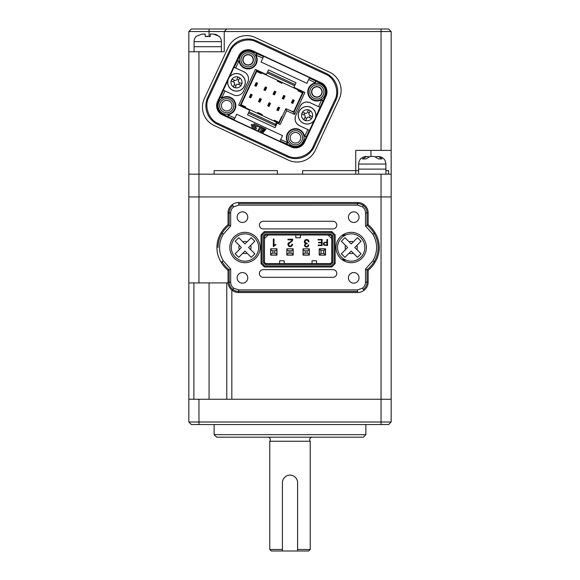 <?xml version="1.0" encoding="UTF-8"?>
<svg xmlns="http://www.w3.org/2000/svg" width="580" height="580" viewBox="0 0 580 580"><rect width="100%" height="100%" fill="white"/><g stroke="black" fill="none" stroke-linecap="round" stroke-linejoin="round"><path stroke-width="0.87" d="M391.159 422.015L388.636 424.546L191.364 424.546L188.841 422.015L391.159 422.015L391.159 196.932L188.841 196.932L188.841 51.765L224.243 51.765L224.243 31.53L188.841 31.53L188.841 51.765M381.046 424.546L381.046 399.257L391.159 399.257L231.833 399.257L231.833 290.058M228.063 282.917L188.841 282.917L188.841 196.932L198.954 196.932L198.954 174.167L188.841 174.167L198.954 174.167L198.954 51.765M391.159 174.167L198.954 174.167L277.356 174.167L277.356 170.629L277.356 174.167L355.757 174.167L355.757 170.629L358.607 170.629L355.757 170.629L355.757 150.394L391.159 150.394L391.159 196.932L381.046 196.932L381.046 399.257L188.841 399.257L188.841 282.917M226.773 399.257L226.773 282.917M363.341 437.189L216.659 437.189L214.129 434.659L365.871 434.659L363.341 437.189M214.129 424.546L214.129 434.659M365.871 424.546L365.871 434.659M188.841 422.015L188.841 399.257M247.769 217.159A5.314 5.314 0 0 0 242.454 211.852A5.314 5.314 0 0 0 237.14 217.159A5.314 5.314 0 0 0 242.454 222.474A5.314 5.314 0 0 0 247.769 217.159M359.042 277.863A5.314 5.314 0 0 0 353.735 272.549A5.314 5.314 0 0 0 348.421 277.863A5.314 5.314 0 0 0 353.735 283.171A5.314 5.314 0 0 0 359.042 277.863M359.042 217.167A5.314 5.314 0 0 0 353.735 211.852A5.314 5.314 0 0 0 348.421 217.167A5.314 5.314 0 0 0 353.735 222.474A5.314 5.314 0 0 0 359.042 217.167M247.762 277.856A5.314 5.314 0 0 0 242.454 272.549A5.314 5.314 0 0 0 237.14 277.856A5.314 5.314 0 0 0 242.454 283.171A5.314 5.314 0 0 0 247.762 277.856M368.148 270.309A29.341 29.341 0 0 0 375.064 262.225A27.818 27.818 0 0 0 375.064 232.798L374.107 233.377A28.217 28.217 0 0 0 367.031 225.25L365.516 226.004L365.516 212.867C365.465 210.359 364.436 208.343 362.42 206.806L357.526 205.131L238.663 205.124L233.762 206.799L232.856 205.588A8.997 8.997 0 0 0 229.158 212.86L230.673 212.86L230.673 226.004L229.158 225.25L229.158 212.86L228.042 212.86L228.042 224.714L229.158 225.25A28.217 28.217 0 0 0 222.075 233.37L223.38 234.153C220.842 238.264 219.566 242.715 219.544 247.508C219.566 252.307 220.842 256.759 223.373 260.869L222.075 261.645A28.217 28.217 0 0 0 229.158 269.773L230.673 269.019L230.673 282.156C230.724 284.664 231.754 286.68 233.762 288.216L238.663 289.899L357.526 289.899L362.42 288.224L363.334 289.435A8.997 8.997 0 0 0 367.031 282.163L365.516 282.163L365.516 269.019L367.031 269.773L367.031 282.163L368.148 282.163L368.148 270.309L367.031 269.773A28.217 28.217 0 0 0 374.107 261.652A26.702 26.702 0 0 0 374.107 233.377L372.81 234.153L365.516 226.004M336.03 247.515A15.174 15.174 0 0 1 351.204 232.341A15.174 15.174 0 0 1 366.379 247.515A15.174 15.174 0 0 1 351.204 262.689A15.174 15.174 0 0 1 336.03 247.515M229.811 247.515A15.174 15.174 0 0 1 244.985 232.341A15.174 15.174 0 0 1 260.159 247.515A15.174 15.174 0 0 1 244.985 262.689A15.174 15.174 0 0 1 229.811 247.515M332.942 228.926A3.835 3.835 0 0 0 336.777 225.091A3.835 3.835 0 0 0 332.942 221.256L263.24 221.256A3.835 3.835 0 0 0 259.405 225.091A3.835 3.835 0 0 0 263.24 228.926L332.942 228.926M332.942 277.312A3.835 3.835 0 0 0 336.777 273.477A3.835 3.835 0 0 0 332.942 269.642L263.24 269.642A3.835 3.835 0 0 0 259.405 273.477A3.835 3.835 0 0 0 263.24 277.312L332.942 277.312M324.575 242.744L323.915 243.854L324.278 244.782L326.953 245.072L326.953 242.585L325.213 242.6M323.93 243.629L324.343 242.868L325.626 242.585M312.004 263.574L312.004 260.79L316.557 260.79L316.557 263.574M284.185 263.574L284.185 260.79L279.632 260.79L279.632 263.574M300.368 234.994L300.368 237.778L295.814 237.778L295.814 234.994M264.458 262.247L265.785 263.574L265.364 264.582L330.825 264.582L332.739 262.668L332.739 235.9L330.825 233.979L265.364 233.979L263.443 235.9L263.443 262.668L264.458 262.247L264.458 236.321L265.785 234.994L330.404 234.994L331.731 236.321L331.731 262.247L332.739 262.668M264.458 238.641L268.105 234.994M331.731 238.641L328.077 234.994M265.785 263.574L330.404 263.574L331.731 262.247M321.581 242.817L321.581 245.072L318.166 245.072L318.166 245.543L322.125 245.543L322.125 239.475L318.072 239.475L318.072 239.939L321.581 239.939L321.581 242.353L318.464 242.353L318.464 242.817L321.581 242.817M309.031 241.809L308.4 240.113L306.668 239.475L304.95 240.076L304.319 241.693L304.616 242.911L305.537 243.564L304.514 245.195L305.08 246.601L306.602 247.131L308.205 246.529L308.836 244.898L308.147 244.898L307.726 246.116L306.61 246.543L305.587 246.159L305.196 245.151L305.645 244.064L307.197 243.701L307.197 243.194L305.479 242.839L305 241.7L305.45 240.497L306.704 240.062L307.907 240.526L308.342 241.824L309.031 241.809M275.863 244.999L275.863 244.542L274.021 244.956L274.021 239.054L273.332 239.054L273.332 246.471L273.941 246.471L274.442 245.347L275.863 244.999M319.21 255.127L325.532 255.127L325.532 248.798L319.21 248.798L319.21 255.127M288.55 244.825L289 243.397L292.298 240.961L292.755 239.25L287.977 239.25L287.977 239.837L292.066 239.837L291.624 240.838L287.999 243.716L288.463 246.13L290.116 246.71L291.899 246.116L292.559 244.289L291.87 244.289L291.428 245.659L290.152 246.123L288.97 245.724L288.651 243.941L290.152 242.607M326.953 239.475L326.953 242.121L323.937 242.549L323.372 243.839L323.879 245.115L327.497 245.543L327.497 239.475L326.953 239.475M308.661 240.432L308.082 239.844M307.045 239.489L306.668 239.475M305.239 239.844L304.71 240.345M304.514 245.195L304.543 245.608M304.87 246.369L305.341 246.804M307.958 245.775L307.545 246.275M305.211 245.355L305.211 244.905M305.725 242.991L305.298 242.657M305.044 242.106L305.015 241.432M306.704 240.062L307.117 240.098M274.289 245.492L274.688 245.202M275.399 245.021L275.812 244.999M274.021 244.956L275.536 244.542M291.762 240.664L291.414 241.048M289.094 242.498L288.449 243.02L289.094 242.498M287.999 243.716L287.847 244.542M290.116 246.71L290.5 246.696M292.53 244.688L292.559 244.289M290.428 246.108L289.891 246.108M288.536 244.571L288.651 243.941M292.066 241.251L292.465 240.693M263.443 262.668L265.364 264.582M330.404 263.574L330.825 264.582M331.731 236.321L332.739 235.9M330.404 234.994L330.825 233.979M265.785 234.994L265.364 233.979M264.458 236.321L263.443 235.9M309.35 248.798L303.028 248.798L303.028 255.127L309.35 255.127L309.35 248.798M293.161 248.798L286.839 248.798L286.839 255.127L293.161 255.127L293.161 248.798M276.979 248.798L270.65 248.798L270.65 255.12L276.979 255.12L276.979 248.798M331.397 265.974L331.818 266.988L335.146 263.661L334.131 263.24L331.397 265.974L264.785 265.974L262.051 263.24L261.043 263.661L264.364 266.988L264.785 265.974M334.131 235.32L335.146 234.907L331.818 231.579L331.397 232.587L334.131 235.32L334.131 263.24M331.397 232.587L264.785 232.587L262.051 235.32L262.051 263.24M264.785 232.587L264.371 231.579L261.043 234.9L262.051 235.32M346.05 260.159L342.816 260.159M342.816 234.871L346.043 234.871M335.146 263.661L335.146 234.907M264.364 266.988L331.818 266.988L264.364 266.988M261.043 234.9L261.043 263.661L261.043 234.9M331.818 231.579L264.371 231.579L331.818 231.579M230.673 282.156L229.158 282.156A8.997 8.997 0 0 0 232.856 289.435L233.762 288.216M365.516 212.867L367.031 212.867A8.997 8.997 0 0 0 363.334 205.588L362.42 206.806M223.373 260.869L230.673 269.019M238.663 292.53L238.663 291.414A9.505 9.505 0 0 1 232.856 289.435L232.181 290.326A10.621 10.621 0 0 0 238.663 292.53L357.526 292.53L357.526 291.414L238.663 291.414L238.663 289.899M363.334 289.435L364.001 290.326A10.621 10.621 0 0 1 357.526 292.53M362.42 288.224C364.436 286.68 365.465 284.664 365.516 282.163M365.516 269.019L372.81 260.869L375.064 262.225M372.81 260.869C377.877 251.952 377.877 243.049 372.81 234.153M357.526 202.493L357.526 203.609A9.505 9.505 0 0 1 363.334 205.588L364.001 204.696A10.621 10.621 0 0 0 357.526 202.493L238.663 202.493L238.663 203.609L357.526 203.609L357.526 205.131M232.856 205.588L232.188 204.696A10.621 10.621 0 0 1 238.663 202.493M233.762 206.799C231.754 208.343 230.724 210.359 230.673 212.86M230.673 226.004L223.38 234.153M218.029 247.508A26.702 26.702 0 0 1 222.075 233.37L221.118 232.798A27.818 27.818 0 0 0 221.118 262.225L222.075 261.645M221.118 262.225A29.341 29.341 0 0 0 228.042 270.309L228.042 282.156A10.114 10.114 0 0 0 232.181 290.326M228.042 282.156L229.158 282.156L229.158 269.773L228.042 270.309M364.001 290.326A10.114 10.114 0 0 0 368.148 282.163M375.064 232.798A29.341 29.341 0 0 0 368.148 224.714L368.148 212.867A10.114 10.114 0 0 0 364.001 204.696M368.148 212.867L367.031 212.867L367.031 225.25L368.148 224.714M232.188 204.696A10.114 10.114 0 0 0 228.042 212.86M228.042 224.714A29.341 29.341 0 0 0 221.118 232.798M272.549 255.12L270.78 254.997L270.78 248.798M270.78 254.997L276.849 254.997L276.849 248.798M276.849 249.813L274.826 250.821L272.803 250.821L272.803 253.097L274.826 253.097L276.849 254.112M272.803 253.097L270.78 254.112M274.826 250.821L274.826 253.097M272.803 250.821L270.78 249.813M276.849 248.929L272.549 248.798M341.932 259.521L344.708 259.521M344.708 235.502L341.932 235.502M320.979 253.38L320.979 250.596L319.341 248.95L325.409 248.95L325.409 255.026L319.333 255.026L320.979 253.38L323.763 253.38L325.409 254.895M325.409 249.081L323.763 250.596L323.763 253.38M323.763 250.596L320.979 250.596M319.333 254.895L319.341 249.081M288.738 255.127L286.962 254.997L286.962 248.798M286.962 254.997L293.038 254.997L293.038 248.798M293.038 249.813L291.015 250.821L288.992 250.821L288.992 253.097L291.015 253.097L293.038 254.112M288.992 253.097L286.962 254.112M291.015 250.821L291.015 253.097M288.992 250.821L286.962 249.813M293.038 248.929L288.738 248.798M304.921 255.127L303.151 254.997L303.151 248.798M303.151 254.997L309.22 254.997L309.22 248.798M309.22 249.813L307.197 250.828L305.174 250.828L305.174 253.097L307.197 253.097L309.22 254.112M305.174 253.097L303.151 254.112M307.197 250.828L307.197 253.097M305.174 250.828L303.151 249.813M309.22 248.929L304.921 248.798M381.046 174.167L381.046 196.932L198.954 196.932L198.954 282.917M321.922 91.915A5.061 5.061 0 0 0 316.861 86.855A5.061 5.061 0 0 0 311.801 91.915A5.061 5.061 0 0 0 316.861 96.969A5.061 5.061 0 0 0 321.922 91.915M253.155 59.849A5.061 5.061 0 0 0 248.095 54.788A5.061 5.061 0 0 0 243.042 59.849A5.061 5.061 0 0 0 248.095 64.909A5.061 5.061 0 0 0 253.155 59.849M341.127 90.444A20.235 20.235 0 0 0 329.447 72.108L255.178 37.475A20.235 20.235 0 0 0 228.295 47.263L204.349 98.607A20.235 20.235 0 0 0 214.136 125.497L288.405 160.124A20.235 20.235 0 0 0 315.288 150.343L339.227 98.999A20.235 20.235 0 0 0 341.127 90.444M385.917 170.629L388.636 170.629L385.917 170.629M355.757 170.629L302.644 170.629L302.644 174.167L302.644 170.629L355.757 170.629M277.356 170.629L214.129 170.629L214.129 174.167L214.129 170.629L277.356 170.629M381.046 29L381.046 31.53L224.243 31.53L226.773 29L388.636 29L391.159 31.53L381.046 31.53L381.046 150.394M391.159 150.394L391.159 31.53M188.841 31.53L191.364 29L226.773 29M388.636 174.167L388.636 170.629L388.636 174.167M253.032 239.468L251.242 237.677L244.985 243.933L238.721 237.677L235.146 241.251L241.403 247.515L235.146 253.772L238.721 257.346L244.985 251.089L251.242 257.346L254.816 253.772L248.559 247.515L254.816 241.251L253.032 239.468L254.526 240.961M235.328 257.172A13.659 13.659 0 0 1 235.328 237.858A13.659 13.659 0 0 1 254.642 237.858A13.659 13.659 0 0 1 254.642 257.172A13.659 13.659 0 0 1 235.328 257.172A13.659 13.659 0 0 0 254.642 257.172A13.659 13.659 0 0 0 254.642 237.858M235.219 253.699L236.937 255.562M238.431 257.056L238.721 257.346L242.868 253.199A6.068 6.068 0 0 0 247.094 253.199M235.444 240.961L235.146 241.251L239.293 245.398A6.068 6.068 0 0 0 239.293 249.625M254.526 254.062L254.816 253.772L250.676 249.625A6.068 6.068 0 0 0 250.676 245.398M359.252 239.468L357.461 237.677L351.204 243.933L344.948 237.677L341.366 241.251L347.63 247.515L341.366 253.772L344.948 257.346L351.204 251.089L357.461 257.346L361.043 253.772L354.779 247.515L361.043 241.251L359.252 239.468L360.963 241.323M341.548 257.172A13.659 13.659 0 0 1 341.548 237.858A13.659 13.659 0 0 1 360.861 237.858A13.659 13.659 0 0 1 360.861 257.172A13.659 13.659 0 0 1 341.548 257.172A13.659 13.659 0 0 0 360.861 257.172A13.659 13.659 0 0 0 360.861 237.858M341.439 253.699L343.157 255.562M344.65 257.056L345.02 257.274M341.663 240.961L341.439 241.323M360.745 254.062L361.043 253.772L356.896 249.625A6.068 6.068 0 0 0 356.896 245.398M374.375 156.462L370.149 156.462L374.375 156.462L378.522 158.92L382.097 158.92L378.334 156.462L375.84 156.716M385.917 174.167L385.917 169.113L358.607 169.113L358.607 164.053C359.056 159.442 361.587 156.912 366.19 156.462L366.575 156.462L366.19 156.462M368.684 156.716L366.575 156.462L362.427 158.92L366.002 158.92L370.149 156.462M358.607 164.053L385.917 164.053L385.917 169.113L358.607 169.113L358.607 174.167M196.359 36.228L202.217 34.06L205.211 34.06L205.211 36.511L210.264 36.511L210.264 34.06L213.251 34.06L219.117 36.228A7.591 7.591 0 0 1 221.393 41.644L194.082 41.644A7.591 7.591 0 0 1 196.359 36.228M221.393 51.765L221.393 46.705L194.082 46.705L194.082 41.644M194.082 51.765L194.082 46.705L221.393 46.705L221.393 41.644M205.211 34.148L202.217 34.06M207.763 36.228L205.211 36.511M219.088 36.482L216.333 34.633M215.854 34.459L213.251 34.06M312.257 437.189A2.53 2.53 0 0 0 310.235 441.235L310.235 549.485L308.712 551L282.409 551L282.409 482.712L282.409 549.485L269.765 549.485L269.765 441.235L310.235 441.235M267.743 437.189A2.53 2.53 0 0 1 269.765 441.235M282.409 482.712A7.591 7.591 0 0 1 290 475.129A7.591 7.591 0 0 1 297.591 482.712L297.591 549.485L310.235 549.485M282.409 551L271.288 551L269.765 549.485M297.591 482.712L297.591 551M297.728 132.943A5.314 5.314 0 0 0 290.674 135.51A5.314 5.314 0 0 0 293.241 142.571A5.314 5.314 0 0 0 300.295 139.998A5.314 5.314 0 0 0 297.728 132.943M228.962 100.876A5.314 5.314 0 0 0 221.908 103.443A5.314 5.314 0 0 0 224.475 110.504A5.314 5.314 0 0 0 231.536 107.938A5.314 5.314 0 0 0 228.962 100.876M319.109 87.102A5.314 5.314 0 0 0 312.047 89.668A5.314 5.314 0 0 0 314.614 96.729A5.314 5.314 0 0 0 321.675 94.156A5.314 5.314 0 0 0 319.109 87.102M250.343 55.035A5.314 5.314 0 0 0 243.281 57.601A5.314 5.314 0 0 0 245.855 64.663A5.314 5.314 0 0 0 252.909 62.096A5.314 5.314 0 0 0 250.343 55.035M222.002 97.723L223.605 97.135L221.226 97.687L220.733 96.345L221.27 97.672L221.814 97.752L224.989 90.93L223.358 90.168L227.889 80.453M223.09 113.484A8.598 8.598 0 0 1 218.928 102.058A8.598 8.598 0 0 1 230.354 97.897A8.598 8.598 0 0 1 234.516 109.323A8.598 8.598 0 0 1 223.09 113.484M229.716 99.274A7.083 7.083 0 0 0 220.306 102.696A7.083 7.083 0 0 0 223.728 112.107A7.083 7.083 0 0 0 233.138 108.685A7.083 7.083 0 0 0 229.716 99.274M291.849 145.551A8.598 8.598 0 0 1 287.695 134.125A8.598 8.598 0 0 1 299.12 129.963A8.598 8.598 0 0 1 303.275 141.389A8.598 8.598 0 0 1 291.849 145.551M298.475 131.341A7.083 7.083 0 0 0 289.065 134.763A7.083 7.083 0 0 0 292.494 144.174A7.083 7.083 0 0 0 301.904 140.751A7.083 7.083 0 0 0 298.475 131.341M319.971 100.471L321.508 99.912L319.971 100.471A9.106 9.106 0 0 1 307.762 91.517A9.106 9.106 0 0 1 313.744 83.361L315.353 82.773L313.744 83.361M313.229 99.709A8.598 8.598 0 0 1 309.067 88.276A8.598 8.598 0 0 1 320.493 84.122A8.598 8.598 0 0 1 324.655 95.548A8.598 8.598 0 0 1 313.229 99.709M319.856 85.499A7.083 7.083 0 0 0 310.445 88.921A7.083 7.083 0 0 0 313.867 98.332A7.083 7.083 0 0 0 323.277 94.91A7.083 7.083 0 0 0 319.856 85.499M256.65 56.731L256.07 55.129L256.65 56.731A9.106 9.106 0 0 1 244.252 68.099A9.106 9.106 0 0 1 239.54 62.966L238.96 61.357L239.54 62.966M238.982 61.429L238.452 60.835L237.089 61.27L238.431 60.784L238.96 61.357M244.463 67.642A8.598 8.598 0 0 1 240.301 56.217A8.598 8.598 0 0 1 251.735 52.055A8.598 8.598 0 0 1 255.889 63.481A8.598 8.598 0 0 1 244.463 67.642M251.089 53.432A7.083 7.083 0 0 0 241.679 56.855A7.083 7.083 0 0 0 245.108 66.265A7.083 7.083 0 0 0 254.518 62.843A7.083 7.083 0 0 0 251.089 53.432M286.6 110.729L285.868 108.714L291.704 111.157L293.886 112.455L294.618 114.47L286.6 110.729L280.183 124.482L277.204 123.09L275.072 127.68L247.566 114.854L249.704 110.265L238.699 105.139L255.374 69.382L266.372 74.508L268.511 69.926L296.017 82.751L293.879 87.333L304.884 92.466L294.618 114.47M278.813 123.844L285.868 108.714M229.52 76.966L234.052 67.251L244.129 71.949A7.591 7.591 0 0 1 247.798 82.034L243.52 91.205A7.591 7.591 0 0 1 233.443 94.874L224.989 90.93M251.865 124.359L252.112 124.417A0.58 0.58 0 0 0 251.343 124.693A0.58 0.58 0 0 0 251.626 125.461L251.466 125.353M280.727 139.483L279.857 141.339L234.015 119.966L236.683 114.246L282.525 135.619L280.727 139.483L287.542 142.666L286.926 140.868A9.106 9.106 0 0 1 292.371 129.202A9.106 9.106 0 0 1 304.043 134.64L304.623 136.249L304.043 134.64M240.076 105.778L256.751 70.02M314.063 120.64L309.531 130.355L307.9 129.594L304.601 136.177M307.9 129.594L299.454 125.657A7.591 7.591 0 0 1 295.786 115.572L300.056 106.401A7.591 7.591 0 0 1 310.14 102.732L318.587 106.669L321.581 99.883C322.582 99.811 323.002 100.275 322.842 101.261L325.358 95.874A9.374 9.374 0 0 0 320.82 83.418L315.433 80.903L315.353 82.773M308.698 79.496L306.9 83.361L261.051 61.987L263.719 56.267L309.56 77.64L308.698 79.496L315.281 82.802M262.856 58.123L256.092 55.201M238.858 61.19L235.683 68.012M223.605 97.135A9.106 9.106 0 0 1 235.277 102.58A9.106 9.106 0 0 1 229.832 114.246L228.063 114.927L234.886 118.11M303.507 91.828L293.886 112.455M234.255 67.345L239.598 55.89A9.374 9.374 0 0 1 252.061 51.352L257.447 53.867L256.034 54.941M217.551 101.413L238.931 55.571A10.114 10.114 0 0 1 252.373 50.678L321.139 82.744A10.114 10.114 0 0 1 326.032 96.186L304.652 142.035A10.114 10.114 0 0 1 291.211 146.921L222.444 114.862A10.114 10.114 0 0 1 217.551 101.413L218.225 101.732L223.568 90.27M256.07 55.129C255.998 54.128 256.454 53.708 257.447 53.867L263.523 56.695M309.365 78.075L315.433 80.903L315.52 82.679M318.587 106.669L320.015 107.336L322.842 101.261L321.769 99.854M320.015 107.336L315.694 117.145M300.056 106.401C302.412 102.413 305.776 101.196 310.14 102.732M299.454 125.657C295.466 123.301 294.241 119.937 295.786 115.572M309.321 130.261L303.978 141.716A9.374 9.374 0 0 1 291.522 146.254L286.136 143.738L287.542 142.666M304.717 136.416L306.494 136.329L304.623 136.249M286.926 140.868L287.513 142.477C287.586 143.477 287.129 143.898 286.136 143.738L280.06 140.911M234.219 119.531L228.143 116.696L228.23 114.833L229.832 114.246M218.225 101.732A9.374 9.374 0 0 0 222.756 114.188L228.143 116.696L228.063 114.927M256.135 41.833C247.645 37.026 233.776 42.072 230.354 51.214L208.706 97.65C203.899 106.147 208.945 120.009 218.087 123.431L287.448 155.774C295.938 160.58 309.807 155.534 313.222 146.392L334.877 99.956C339.684 91.459 334.638 77.59 325.496 74.175L256.135 41.833L256.563 40.912A20.409 20.409 0 0 0 229.441 50.786L207.785 97.222A20.409 20.409 0 0 0 217.66 124.345L287.02 156.687A20.409 20.409 0 0 0 314.142 146.82L335.798 100.383A20.409 20.409 0 0 0 325.924 73.254L256.563 40.912M251.626 125.461L255.222 127.136A0.58 0.58 0 0 0 255.99 126.86A0.58 0.58 0 0 0 255.707 126.092L252.112 124.417M254.489 123.917A0.58 0.58 0 0 0 253.721 124.193A0.58 0.58 0 0 0 254.004 124.961L257.6 126.636A0.58 0.58 0 0 0 258.368 126.36A0.58 0.58 0 0 0 258.086 125.592L254.489 123.917M252.554 126.23A0.58 0.58 0 0 0 251.785 126.513A0.58 0.58 0 0 0 252.068 127.274L255.664 128.956A0.58 0.58 0 0 0 256.433 128.673A0.58 0.58 0 0 0 256.15 127.904L252.554 126.23M259.572 126.288L258.97 127.013L260.072 127.528L257.969 130.029L258.963 130.493L261.058 127.984L262.131 128.484L262.74 127.759L259.572 126.288M263.044 127.904L260.333 131.131L263.248 132.494L263.856 131.769L261.913 130.862L262.399 130.282L264.342 131.189L264.886 130.543L262.936 129.637L263.407 129.079L265.35 129.985L265.959 129.268L263.044 127.904M292.284 111.708L292.494 111.251L293.639 111.781L302.463 92.872L297.873 90.734L298.25 89.936L300.774 91.111L302.463 92.872M303.05 91.611L302.499 92.793M276.029 125.613L275.137 125.476M248.95 111.875L275.543 124.272L275.007 125.418L248.421 113.02L275.029 125.425M257.208 70.238L240.533 105.995M256.121 86.311A0.761 0.761 0 0 0 256.171 86.217L254.794 85.579A0.761 0.761 0 0 0 254.758 85.673M250.785 94.192A0.761 0.761 0 0 0 250.734 94.286L252.112 94.924A0.761 0.761 0 0 0 252.148 94.83M265.292 90.581A0.761 0.761 0 0 0 265.343 90.494L263.965 89.849A0.761 0.761 0 0 0 263.929 89.951M274.456 94.859A0.761 0.761 0 0 0 274.507 94.765L273.137 94.127A0.761 0.761 0 0 0 273.093 94.221M283.627 99.136A0.761 0.761 0 0 0 283.678 99.042L282.3 98.404A0.761 0.761 0 0 0 282.264 98.499M292.798 103.407A0.761 0.761 0 0 0 292.849 103.32L291.472 102.674A0.761 0.761 0 0 0 291.435 102.776M259.956 98.469A0.761 0.761 0 0 0 259.905 98.564L261.275 99.202A0.761 0.761 0 0 0 261.319 99.107M269.12 102.747A0.761 0.761 0 0 0 269.069 102.834L270.447 103.479A0.761 0.761 0 0 0 270.483 103.385M278.291 107.025A0.761 0.761 0 0 0 278.24 107.112L279.618 107.757A0.761 0.761 0 0 0 279.654 107.655M282.126 116.74L281.662 116.522L278.349 123.627M254.794 85.579L256.186 82.599L257.563 83.237L256.171 86.217M257.346 83.694L256.57 84.172L255.976 83.056M256.055 86.398L256.57 84.172M256.113 83.955L255.468 85.332L255.925 85.543M255.468 85.332L254.736 85.782M252.112 94.924L250.719 97.904L249.349 97.266L250.734 94.286M249.56 96.809L250.335 96.331L250.937 97.447M250.85 94.105L250.335 96.331M250.799 96.548L251.437 95.171L250.981 94.96M251.437 95.171L252.169 94.721M263.965 89.849L265.357 86.869L266.727 87.515L265.343 90.494M266.517 87.972L265.277 88.233L265.14 87.326M265.227 90.668L265.734 88.443M265.277 88.233L264.639 89.61L265.096 89.82M264.639 89.61L263.9 90.052M273.137 94.127L274.521 91.147L275.899 91.785L274.507 94.765M275.688 92.242L274.449 92.51L274.311 91.604M274.391 94.946L274.906 92.72M274.449 92.51L273.803 93.88L274.267 94.098M273.803 93.88L273.071 94.33M282.3 98.404L283.692 95.424L285.07 96.062L283.678 99.042M284.852 96.519L284.077 96.998L283.482 95.881M283.562 99.224L284.077 96.998M283.613 96.78L282.975 98.158L283.431 98.368M282.975 98.158L282.243 98.607M291.472 102.674L292.864 99.695L294.234 100.34L292.849 103.32M294.024 100.797L292.784 101.058L292.646 100.151M292.733 103.494L293.241 101.268M292.784 101.058L292.146 102.435L292.603 102.646M292.146 102.435L291.406 102.877M261.275 99.202L259.891 102.181L258.513 101.543L259.905 98.564M258.731 101.087L259.507 100.608L260.101 101.725M260.021 98.382L259.507 100.608M259.963 100.826L260.608 99.448L260.152 99.231M260.608 99.448L261.341 98.999M270.447 103.479L269.055 106.459L267.685 105.814L269.069 102.834M267.895 105.357L269.135 105.096L269.272 106.002M269.185 102.66L268.678 104.886M269.135 105.096L269.773 103.726L269.316 103.508M269.773 103.726L270.512 103.276M279.618 107.757L278.226 110.737L276.849 110.091L278.24 107.112M277.066 109.635L278.306 109.374L278.436 110.28M278.356 106.938L277.842 109.156M278.306 109.374L278.944 107.996L278.487 107.786M278.944 107.996L279.676 107.554M277.624 80.316L282.206 82.454L281.829 83.252L277.247 81.113L277.624 80.316L259.057 71.659L256.657 71.412M298.25 89.936L282.206 82.454M267.656 71.761L295.162 84.586L267.656 71.761M261.58 72.833L261.203 73.631L256.621 71.499M241.099 104.77L242.81 106.495L245.333 107.67L245.702 106.872L241.12 104.734M276.5 124.599L275.543 124.272L276.5 122.206L273.985 121.031L274.355 120.227L278.944 122.365M261.95 115.42L257.368 113.281L257.738 112.484L262.32 114.615L261.95 115.42L273.985 121.031M245.333 107.67L257.368 113.281M276.5 122.206L278.9 122.445M310.844 107.3A8.809 8.809 119.6 0 1 315.056 119.016A8.809 8.809 119.6 0 1 303.333 123.228A8.809 8.809 119.6 0 1 299.128 111.505A8.809 8.809 119.6 0 1 310.844 107.3A8.802 8.802 119.6 0 1 315.07 118.98A8.802 8.802 119.6 0 1 303.333 123.228A8.802 8.802 119.6 0 1 299.113 111.541A8.802 8.802 119.6 0 1 310.844 107.3M310.314 110.737L308.524 109.794L310.314 110.737C312.25 112.266 312.968 114.238 312.468 116.653L311.612 118.487C310.082 120.422 308.111 121.14 305.696 120.64L303.862 119.784C301.926 118.255 301.208 116.283 301.709 113.868L302.564 112.034C304.094 110.106 306.066 109.388 308.48 109.888L307.458 112.085L309.292 112.941L310.314 110.737L308.864 113.854L309.35 115.203L312.562 116.696M308.995 113.564L309.292 112.941M307.458 112.085L308.48 109.888M303.913 114.898L304.768 113.064M303.862 119.784L305.319 116.667L303.818 119.879L305.653 120.734L306.726 118.443L304.892 117.588M306.726 118.443L307.016 117.82M310.264 115.63L309.415 117.465M305.319 116.667L304.826 115.326L301.622 113.825M311.707 118.53L308.495 117.037L307.154 117.522L305.696 120.64M302.477 111.991L305.682 113.491L307.03 112.999M240.25 74.378A8.809 8.809 119.6 0 1 244.456 86.101A8.809 8.809 119.6 0 1 232.739 90.306A8.809 8.809 119.6 0 1 228.527 78.583A8.809 8.809 119.6 0 1 240.25 74.378A8.802 8.802 119.6 0 1 244.47 86.065A8.802 8.802 119.6 0 1 232.739 90.306A8.802 8.802 119.6 0 1 228.513 78.619A8.802 8.802 119.6 0 1 240.25 74.378M239.714 77.822L237.923 76.872L239.714 77.822C241.65 79.351 242.368 81.316 241.867 83.73L241.012 85.564C239.489 87.5 237.517 88.218 235.103 87.718L233.269 86.862C231.333 85.34 230.615 83.368 231.115 80.953L231.971 79.119C233.501 77.183 235.465 76.466 237.887 76.966L236.857 79.163L238.692 80.018L239.714 77.822L238.264 80.939L238.75 82.28L241.962 83.774M238.402 80.642L238.692 80.018M236.857 79.163L237.887 76.966M233.312 81.976L234.168 80.142M233.269 86.862L234.719 83.752L233.225 86.956L235.06 87.812L236.125 85.521L234.291 84.665M236.125 85.521L236.415 84.897M239.67 82.708L238.815 84.542M234.719 83.752L234.233 82.403L231.021 80.91M241.106 85.608L237.901 84.114L236.553 84.6L235.103 87.718M231.877 79.076L235.088 80.569L236.43 80.083M193.894 282.917L193.894 399.257M209.068 282.917L209.068 399.257M198.954 424.546L198.954 399.257M238.663 205.124L238.663 203.609M357.526 289.899L357.526 291.414M370.932 150.394L370.932 156.462M209.068 36.301L209.068 29M247.094 241.824A6.068 6.068 0 0 0 242.868 241.824M345.513 245.398A6.068 6.068 0 0 0 345.513 249.625M353.314 241.824A6.068 6.068 0 0 0 349.087 241.824M349.087 253.199A6.068 6.068 0 0 0 353.314 253.199M238.931 55.571L239.598 55.89M321.139 82.744L320.82 83.418M252.373 50.678L252.061 51.352M304.652 142.035L303.978 141.716M326.032 96.186L325.358 95.874M222.756 114.188L222.444 114.862M291.211 146.921L291.522 146.254M325.496 74.175L325.924 73.254M334.877 99.956L335.798 100.383M313.222 146.392L314.142 146.82M287.448 155.774L287.02 156.687M218.087 123.431L217.66 124.345M208.706 97.65L207.785 97.222M229.441 50.786L230.354 51.214M300.774 91.111L300.984 90.647M294.625 85.731L267.126 72.906M259.057 71.659L259.267 71.195M242.81 106.495L242.592 106.952M303.398 123.185A8.744 8.744 119.6 0 1 299.164 111.57A8.744 8.744 119.6 0 1 310.786 107.336A8.744 8.744 119.6 0 1 315.012 118.958A8.744 8.744 119.6 0 1 303.398 123.185M232.798 90.263A8.744 8.744 119.6 0 1 228.571 78.648A8.744 8.744 119.6 0 1 240.185 74.421A8.744 8.744 119.6 0 1 244.412 86.036A8.744 8.744 119.6 0 1 232.798 90.263M385.917 164.053C385.468 159.442 382.938 156.912 378.334 156.462"/></g></svg>

